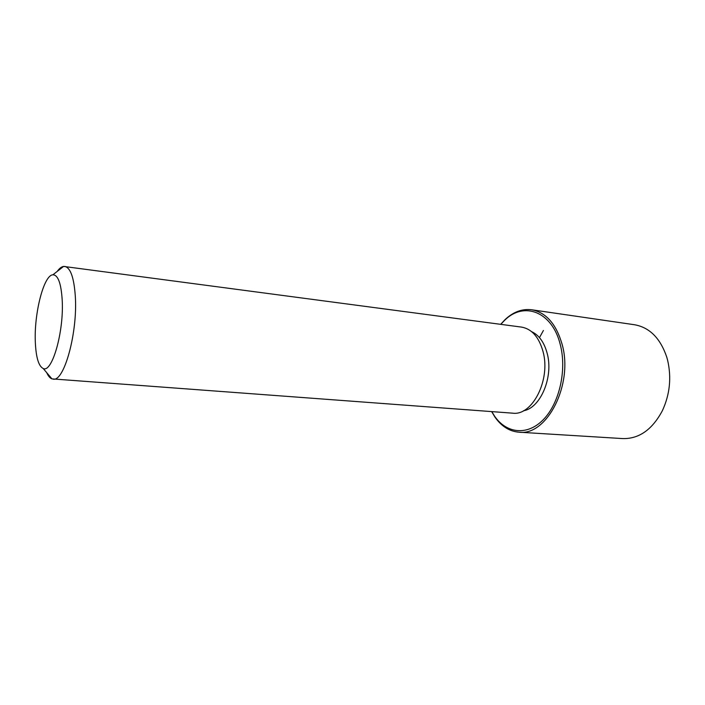 <?xml version="1.0" encoding="UTF-8"?>
<svg xmlns="http://www.w3.org/2000/svg" width="705" height="705" viewBox="0 0 705 705"><rect width="100%" height="100%" fill="white"/><g stroke="black" fill="none" stroke-linecap="round" stroke-linejoin="round"><path stroke-width="1.06" d="M531.623 331.65C539.017 335.104 544.198 342.33 547.177 353.346C553.733 376.964 540.444 408.213 523.445 410.777M57.184 271.443C59.343 268.411 61.476 266.746 63.591 266.419L521.55 327.102C531.79 328.918 538.955 337.078 543.044 351.592C550.931 379.748 532.284 416.135 512.658 413.165L51.967 378.885C49.967 378.144 48.213 376.065 46.724 372.663M64.789 266.419C70.526 267.75 74.034 277.744 75.32 296.408C77.761 332.839 64.04 382.11 53.131 379.131M35.32 342.04C33.999 313.575 43.736 275.082 52.875 274.809C58.004 274.844 61.106 283.207 62.19 299.907C64.12 331.359 52.073 373.394 43.19 368.486C38.625 366.221 35.999 357.4 35.32 342.04M500.797 324.344L504.498 320.44C523.603 301.079 552.226 311.328 560.281 344.622C566.987 370.187 559.347 403.401 543.335 419.625C527.366 436.034 506.507 433.557 494.602 416.197L491.782 411.614M500.673 324.326L505.097 319.576C513.328 311.883 522.167 308.614 531.614 309.759C545.987 312.403 556.139 323.877 562.07 344.19C573.694 384.304 546.877 436.254 518.959 432.2C509.477 431.389 501.493 426.375 495.007 417.166L491.649 411.605M531.614 309.759L634.606 324.758C649.658 327.473 660.391 338.303 666.798 357.25L667.609 360.193C671.609 377.607 669.873 394.421 662.4 410.645C652.284 429.627 639.091 438.933 622.841 438.589L518.959 432.2M539.475 337.625L543.414 330.478M52.875 274.809L63.591 266.419M43.19 368.486L51.967 378.885M504.498 320.44L505.097 319.576M494.602 416.197L495.007 417.166"/></g></svg>

